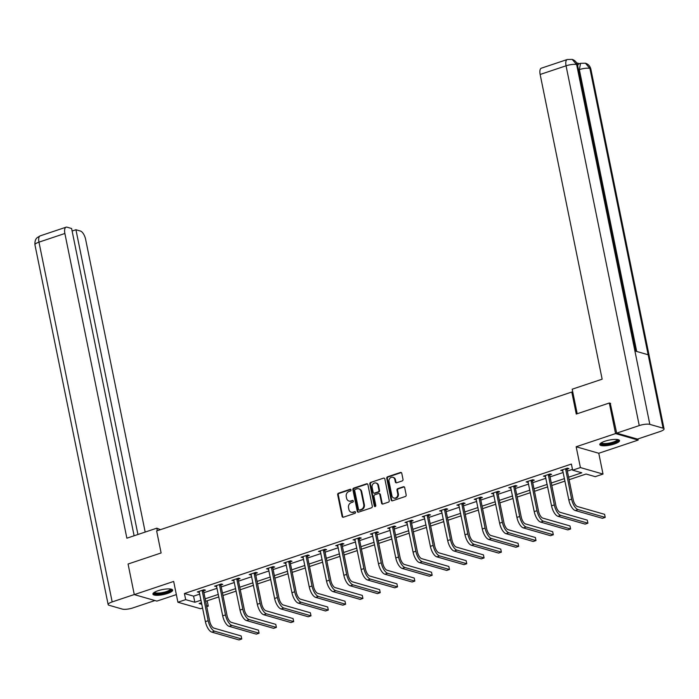 <?xml version="1.0" encoding="UTF-8"?>
<svg xmlns="http://www.w3.org/2000/svg" width="699" height="699" viewBox="0 0 699 699"><rect width="100%" height="100%" fill="white"/><g stroke="black" fill="none" stroke-linecap="round" stroke-linejoin="round"><path stroke-width="1.05" d="M351.038 489.903A0.891 0.769 -74 0 0 350.103 489.317L338.534 493.188A1.267 1.101 -74 0 0 337.687 494.752L342.091 516.378A1.267 1.101 -74 0 0 343.419 517.208L354.996 513.337A0.891 0.769 -74 0 0 354.655 511.659L353.152 512.157A4.054 3.53 -74 0 1 351.256 512.21A4.054 3.53 -74 0 1 348.888 509.484L348.521 507.684A4.054 3.53 -74 0 1 351.221 502.668L352.724 502.17A0.891 0.769 -74 0 0 352.375 500.484L350.881 500.991A4.054 3.53 -74 0 1 348.984 501.043A4.054 3.53 -74 0 1 346.617 498.308L346.25 496.508A4.054 3.53 -74 0 1 348.95 491.502L350.444 490.995A0.891 0.769 -74 0 0 351.038 489.903M350.802 489.466A0.891 0.769 -74 0 0 350.715 489.492L339.146 493.363A1.267 1.101 -74 0 0 338.299 494.927L342.702 516.552A1.267 1.101 -74 0 0 343.148 517.269M355.354 511.808A0.891 0.769 -74 0 0 355.258 511.834L353.152 512.157M353.074 500.641A0.891 0.769 -74 0 0 352.986 500.667L350.881 500.991M604.897 441.226A10.066 2.543 168.5 0 0 599.794 444.599A10.066 2.543 168.5 0 0 614.43 443.961A10.066 2.543 168.5 0 0 619.524 440.58A10.066 2.543 168.5 0 0 604.897 441.226M158.018 590.734A10.066 2.543 168.5 0 0 152.915 594.115A10.066 2.543 168.5 0 0 167.55 593.468A10.066 2.543 168.5 0 0 172.653 590.096A10.066 2.543 168.5 0 0 158.018 590.734M402.17 480.947A1.267 1.101 -74 0 0 403.008 479.374L401.776 473.31A1.267 1.101 -74 0 0 400.44 472.472L387.596 476.77A1.267 1.101 -74 0 0 386.748 478.343L391.152 499.96A1.267 1.101 -74 0 0 392.48 500.799L405.333 496.5A1.267 1.101 -74 0 0 406.171 494.936L404.686 487.605A1.267 1.101 -74 0 0 403.349 486.766L397.853 488.61A1.267 1.101 -74 0 0 397.006 490.174L397.748 493.809A3.39 2.953 -74 0 1 396.84 497.094A3.39 2.953 -74 0 1 393.895 498.038A3.39 2.953 -74 0 1 391.921 495.757L389.028 481.524A3.39 2.953 -74 0 1 389.928 478.238A3.39 2.953 -74 0 1 392.873 477.295A3.39 2.953 -74 0 1 394.848 479.575L395.337 481.943A1.267 1.101 -74 0 0 396.665 482.782L402.17 480.947M637.925 438.937L638.161 440.082L615.557 433.59L609.327 403L576.273 414.061L571.791 392.034L156.646 530.934L161.12 552.961L128.066 564.023L134.287 594.613L173.675 581.437L177.904 602.241L185.672 599.637L184.422 593.521L571.389 464.057L572.638 470.174L580.406 467.57L603.01 474.062L595.242 476.657L586.077 474.027L569.108 479.706M615.557 433.59L576.168 446.766L580.406 467.57M367.91 484.643A1.267 1.101 -74 0 0 366.573 483.804L353.729 488.103A1.267 1.101 -74 0 0 352.881 489.676L357.276 511.292A1.267 1.101 -74 0 0 358.613 512.131L371.466 507.832A1.267 1.101 -74 0 0 372.305 506.268L367.91 484.643M370.662 482.441L383.506 478.142A1.267 1.101 -74 0 1 384.843 478.981L389.238 500.598A1.267 1.101 -74 0 1 388.399 502.162L382.895 504.005A1.267 1.101 -74 0 1 381.567 503.166L379.784 494.403A1.267 1.101 -74 0 0 378.447 493.564L374.795 494.787A1.267 1.101 -74 0 0 373.956 496.351L375.809 505.473A0.891 0.769 -74 0 1 374.288 505.989L369.815 484.005A1.267 1.101 -74 0 1 370.662 482.441L383.506 478.142M609.327 403L610.629 403.375M134.287 594.613L156.891 601.105L176.349 594.596M572.831 392.331L571.791 392.034M184.422 593.521L193.588 596.151L199.792 594.08M203.907 592.7L217.092 588.287M221.216 586.907L234.401 582.494M238.525 581.122L251.71 576.71M255.825 575.329L269.019 570.917M273.134 569.536L286.319 565.124M290.443 563.752L303.628 559.34M307.752 557.959L320.937 553.547M325.061 552.166L338.246 547.754M342.361 546.373L355.555 541.961M359.67 540.589L372.855 536.177M376.979 534.796L390.164 530.384M394.288 529.003L407.473 524.591M411.589 523.21L424.782 518.807M428.898 517.426L442.083 513.014M446.207 511.633L459.392 507.221M463.516 505.84L476.701 501.428M480.825 500.056L494.01 495.643M498.125 494.263L511.319 489.85M515.434 488.47L528.619 484.058M532.743 482.677L545.928 478.273M550.052 476.893L563.237 472.48M567.352 471.1L572.481 469.387M203.671 590.786L205.471 590.183L203.942 589.746L197.284 591.974L199.407 592.21M220.98 584.993L222.78 584.39L221.251 583.953L214.593 586.181L216.716 586.417M238.28 579.209L240.08 578.606L238.56 578.16L231.902 580.388L234.025 580.633M255.589 573.416L257.389 572.813L255.86 572.376L249.211 574.604L251.325 574.84M272.898 567.623L274.698 567.02L273.169 566.583L266.511 568.811L268.634 569.047M290.207 561.83L292.007 561.236L290.478 560.79L283.82 563.018L285.943 563.263M307.508 556.046L309.316 555.443L307.787 555.006L301.129 557.234L303.252 557.47M324.817 550.253L326.616 549.65L325.087 549.213L318.438 551.441L320.561 551.677M342.126 544.46L343.925 543.857L342.396 543.42L335.738 545.648L337.862 545.884M359.435 538.676L361.234 538.073L359.705 537.627L353.047 539.855L355.171 540.1M376.744 532.883L378.543 532.28L377.014 531.843L370.356 534.071L372.48 534.307M394.044 527.09L395.844 526.487L394.323 526.05L387.665 528.278L389.789 528.514M411.353 521.297L413.153 520.703L411.624 520.257L404.974 522.485L407.089 522.73M428.662 515.513L430.462 514.91L428.933 514.473L422.275 516.701L424.398 516.937M445.971 509.72L447.771 509.117L446.242 508.68L439.584 510.908L441.707 511.144M463.271 503.927L465.071 503.324L463.551 502.887L456.893 505.115L459.016 505.351M480.58 498.142L482.38 497.539L480.851 497.094L474.202 499.322L476.325 499.567M497.889 492.349L499.689 491.746L498.16 491.31L491.502 493.538L493.625 493.774M515.198 486.556L516.998 485.954L515.469 485.517L508.811 487.745L510.934 487.981M532.498 480.763L534.307 480.161L532.778 479.724L526.12 481.952L528.243 482.196M549.807 474.979L551.607 474.376L550.087 473.939L543.429 476.159L545.552 476.403M567.116 469.186L568.916 468.583L567.387 468.147L560.738 470.375L562.852 470.61M576.168 446.766L598.772 453.258L638.161 440.082M598.772 453.258L603.01 474.062M207.192 600.799L208.276 606.129L206.747 606.645M202.623 608.016L200.508 608.724L177.904 602.241M568.602 477.216L581.804 472.804L572.638 470.174M185.672 599.637L194.838 602.267L201.032 600.196M205.157 598.816L218.341 594.403M222.457 593.032L235.65 588.619M239.766 587.239L252.951 582.826M257.075 581.446L270.26 577.033M274.384 575.653L287.569 571.249M291.684 569.868L304.878 565.456M308.993 564.076L322.178 559.663M326.302 558.283L339.487 553.87M343.611 552.498L356.796 548.086M360.92 546.705L374.105 542.293M378.22 540.912L391.414 536.5M395.529 535.119L408.714 530.716M412.838 529.335L426.023 524.923M430.147 523.542L443.332 519.13M447.447 517.749L460.641 513.337M464.756 511.965L477.941 507.553M482.065 506.172L495.25 501.76M499.374 500.379L512.559 495.967M516.683 494.586L529.868 490.182M533.984 488.802L547.177 484.39M551.293 483.009L564.477 478.597M201.539 602.687L199.11 603.499L201.862 604.286M206.537 605.631L208.276 606.129M564.984 481.087L551.799 485.499M547.684 486.88L534.49 491.292M530.375 492.664L517.181 497.076M513.066 498.457L499.881 502.869M495.757 504.25L482.572 508.662M478.448 510.043L465.263 514.447M461.148 515.827L447.954 520.239M443.839 521.62L430.654 526.032M426.53 527.413L413.345 531.825M409.221 533.197L396.036 537.61M391.921 538.99L378.727 543.403M374.612 544.783L361.427 549.196M357.303 550.576L344.118 554.98M339.994 556.36L326.809 560.773M322.685 562.153L309.5 566.566M305.384 567.946L292.191 572.359M288.075 573.73L274.89 578.143M270.766 579.523L257.582 583.936M253.457 585.316L240.273 589.729M236.157 591.109L222.964 595.513M218.848 596.894L205.663 601.306M193.588 596.151L194.838 602.267M198.813 592.411L198.63 591.52M216.122 586.618L215.939 585.736M233.431 580.834L233.248 579.943M250.731 575.041L250.557 574.15M268.04 569.248L267.857 568.357M285.349 563.455L285.166 562.573M302.658 557.671L302.475 556.78M319.959 551.878L319.784 550.987M337.267 546.085L337.093 545.203M354.576 540.301L354.393 539.41M371.885 534.508L371.702 533.617M389.194 528.715L389.011 527.824M406.495 522.922L406.32 522.039M423.804 517.138L423.62 516.246M441.113 511.345L440.929 510.453M458.422 505.552L458.238 504.669M475.722 499.768L475.547 498.876M493.031 493.975L492.856 493.083M510.34 488.182L510.156 487.29M527.649 482.389L527.465 481.506M544.958 476.604L544.774 475.713M562.258 470.811L562.083 469.92M348.984 501.043L349.587 501.218A4.054 3.53 -74 0 0 351.492 501.166M351.256 512.21L351.868 512.384A4.054 3.53 -74 0 0 353.764 512.332M367.464 483.926A1.267 1.101 -74 0 0 367.185 483.979L354.341 488.278A1.267 1.101 -74 0 0 353.493 489.85L357.888 511.467A1.267 1.101 -74 0 0 358.342 512.184M355.267 489.387A0.891 0.769 -74 0 0 354.673 490.48L358.535 509.457A0.891 0.769 -74 0 0 359.469 510.043L361.051 509.519A4.054 3.53 -74 0 0 363.751 504.512L361.112 491.537A4.054 3.53 -74 0 0 358.744 488.802A4.054 3.53 -74 0 0 356.848 488.854L355.267 489.387M359.05 510.06L359.662 510.235A0.891 0.769 -74 0 0 360.081 510.226L359.469 510.043M358.744 488.802L359.356 488.977A4.054 3.53 -74 0 1 361.724 491.712L364.362 504.687A4.054 3.53 -74 0 1 361.663 509.693L360.081 510.226M379.041 493.546L379.653 493.721A1.267 1.101 -74 0 1 380.396 494.577L382.178 503.341A1.267 1.101 -74 0 0 382.624 504.058M371.274 482.616A1.267 1.101 -74 0 0 370.426 484.18L374.9 506.163A0.891 0.769 -74 0 0 375.136 506.6M377.932 485.298A3.39 2.953 -74 0 0 375.948 483.018A3.39 2.953 -74 0 0 373.013 483.961A3.39 2.953 -74 0 0 372.104 487.247L373.126 492.262A1.267 1.101 -74 0 0 374.454 493.101L378.107 491.878A1.267 1.101 -74 0 0 378.954 490.314L377.932 485.298L378.543 485.473A3.39 2.953 -74 0 0 376.56 483.192L375.948 483.018M373.86 493.118L374.472 493.293A1.267 1.101 -74 0 0 375.066 493.276L374.454 493.101M378.543 485.473L379.557 490.488A1.267 1.101 -74 0 1 378.718 492.052L375.066 493.276M392.873 477.295L393.485 477.469A3.39 2.953 -74 0 1 395.459 479.75L395.949 482.127A1.267 1.101 -74 0 0 396.394 482.834M393.895 498.038L394.507 498.212A3.39 2.953 -74 0 0 397.451 497.277A3.39 2.953 -74 0 0 398.36 493.983L397.748 493.809M404.24 486.888A1.267 1.101 -74 0 0 403.961 486.941L398.465 488.784A1.267 1.101 -74 0 0 397.617 490.349L398.36 493.983M401.331 472.594A1.267 1.101 -74 0 0 401.051 472.655L388.207 476.954A1.267 1.101 -74 0 0 387.36 478.518L391.755 500.135A1.267 1.101 -74 0 0 392.209 500.851M199.084 591.371L205.392 621.638L208.171 620.703L202.142 590.349M203.811 589.79L203.61 591.214L209.691 621.149A6.457 2.726 71.5 0 0 213.999 628.139L241.146 635.933L241.775 638.991L214.619 631.197A9.681 4.089 -108.5 0 1 208.171 620.703M241.775 638.991L238.997 639.926L211.841 632.132A9.681 4.089 -108.5 0 1 205.392 621.638M203.61 591.214L202.081 590.777M170.975 589.1A8.711 2.202 -11.5 0 1 169.901 590.9A8.711 2.202 -11.5 0 1 159.914 593.766A8.711 2.202 -11.5 0 1 154.077 592.534M154.584 592.21A8.065 2.036 168.5 0 0 160.718 592.874A8.065 2.036 168.5 0 0 169.237 590.306A8.065 2.036 168.5 0 0 170.381 589.004M153.037 593.538A10.004 2.534 168.5 0 0 161.067 593.958A10.004 2.534 168.5 0 0 170.984 590.865A10.004 2.534 168.5 0 0 172.321 589.615M617.846 439.584A8.711 2.202 -11.5 0 1 616.78 441.384A8.711 2.202 -11.5 0 1 606.793 444.249A8.711 2.202 -11.5 0 1 600.948 443.017M601.463 442.703A8.065 2.036 168.5 0 0 607.588 443.358A8.065 2.036 168.5 0 0 616.107 440.789A8.065 2.036 168.5 0 0 617.252 439.488M599.917 444.022A10.004 2.534 168.5 0 0 607.947 444.45A10.004 2.534 168.5 0 0 617.864 441.349A10.004 2.534 168.5 0 0 619.192 440.099M160.438 529.659L156.821 528.173L126.868 538.195L64.876 233.483L38.969 242.151L112.172 601.926L134.269 594.534M157.336 530.698L156.821 528.173M145.182 532.07L85.645 239.451A7.741 3.277 71.5 0 0 80.49 231.054L75.938 229.744L137.939 534.49M112.172 601.926A7.942 2.01 168.5 0 0 108.144 604.591A7.942 2.01 168.5 0 0 109.105 605.29L122.36 609.1A7.942 2.01 168.5 0 0 132.941 607.894L154.925 600.537M134.112 535.775L71.604 228.503L67.052 227.192A7.741 3.277 71.5 0 0 66.082 227.192A7.741 3.277 71.5 0 0 64.876 233.483M72.111 231.028L75.938 229.744M577.191 413.756L572.193 389.203L602.145 379.181L540.152 74.47A7.741 3.277 -108.5 0 1 541.367 68.179L567.265 59.511A7.741 3.277 -108.5 0 0 566.059 65.802L540.152 74.47M663.098 428.181L648.156 354.76L634.902 350.95L649.834 424.372L663.098 428.181A7.942 2.01 168.5 0 1 664.05 428.88A7.942 2.01 168.5 0 1 660.031 431.545L637.453 439.094L616.684 433.135L610.244 403.262M649.834 424.372A7.942 2.01 168.5 0 0 639.253 425.577L616.684 433.135M579.497 63.679L576.623 62.849M577.689 65.907A7.741 3.277 -108.5 0 1 579.06 63.827L580.554 63.321L579.349 69.612L578.501 69.9M635.732 351.186L577.566 65.287A7.942 2.01 168.5 0 0 576.64 64.596L572.21 59.406L567.265 59.511M664.05 428.88L590.856 69.105A7.942 2.01 168.5 0 0 589.895 68.406L585.43 63.207L580.554 63.321M216.393 585.579L222.701 615.845L225.471 614.919L219.451 584.556M221.12 583.997L220.91 585.43L227 615.356A6.457 2.726 71.5 0 0 231.299 622.355L258.455 630.149L259.084 633.207L231.928 625.413A9.681 4.089 -108.5 0 1 225.471 614.919M259.084 633.207L256.306 634.133L229.15 626.339A9.681 4.089 -108.5 0 1 222.701 615.845M220.91 585.43L219.39 584.993M233.702 579.786L240.01 610.052L242.78 609.126L236.751 578.763M238.429 578.204L238.219 579.637L244.309 609.563A6.457 2.726 71.5 0 0 248.608 616.562L275.764 624.356L276.385 627.414L249.228 619.62A9.681 4.089 -108.5 0 1 242.78 609.126M276.385 627.414L273.615 628.34L246.459 620.546A9.681 4.089 -108.5 0 1 240.01 610.052M238.219 579.637L236.69 579.2M251.011 574.001L257.319 604.259L260.089 603.333L254.06 572.979M255.738 572.42L255.528 573.844L261.618 603.77A6.457 2.726 71.5 0 0 265.917 610.769L293.073 618.563L293.694 621.621L266.537 613.827A9.681 4.089 -108.5 0 1 260.089 603.333M293.694 621.621L290.924 622.547L263.768 614.753A9.681 4.089 -108.5 0 1 257.319 604.259M255.528 573.844L253.999 573.407M268.311 568.208L274.62 598.475L277.398 597.549L271.369 567.186M273.038 566.627L272.837 568.06L278.927 597.986A6.457 2.726 71.5 0 0 283.226 604.976L310.382 612.77L311.003 615.836L283.846 608.043A9.681 4.089 -108.5 0 1 277.398 597.549M311.003 615.836L308.224 616.763L281.068 608.969A9.681 4.089 -108.5 0 1 274.62 598.475M272.837 568.06L271.308 567.614M285.62 562.415L291.929 592.682L294.707 591.756L288.678 561.393M290.347 560.834L290.137 562.267L296.227 592.193A6.457 2.726 71.5 0 0 300.526 599.192L327.682 606.985L328.312 610.044L301.155 602.25A9.681 4.089 -108.5 0 1 294.707 591.756M328.312 610.044L325.533 610.97L298.377 603.176A9.681 4.089 -108.5 0 1 291.929 592.682M290.137 562.267L288.617 561.83M302.929 556.631L309.238 586.889L312.007 585.963L305.987 555.609M307.656 555.05L307.446 556.474L313.536 586.4A6.457 2.726 71.5 0 0 317.835 593.399L344.991 601.192L345.612 604.251L318.456 596.457A9.681 4.089 -108.5 0 1 312.007 585.963M345.612 604.251L342.842 605.177L315.686 597.383A9.681 4.089 -108.5 0 1 309.238 586.889M307.446 556.474L305.917 556.037M320.238 550.838L326.547 581.105L329.316 580.17L323.288 549.816M324.965 549.257L324.755 550.681L330.845 580.616A6.457 2.726 71.5 0 0 335.144 587.606L362.3 595.399L362.921 598.458L335.765 590.664A9.681 4.089 -108.5 0 1 329.316 580.17M362.921 598.458L360.151 599.393L332.995 591.599A9.681 4.089 -108.5 0 1 326.547 581.105M324.755 550.681L323.226 550.244M337.547 545.045L343.847 575.312L346.625 574.386L340.596 544.023M342.274 543.464L342.064 544.897L348.154 574.823A6.457 2.726 71.5 0 0 352.453 581.813L379.609 589.615L380.23 592.673L353.074 584.88A9.681 4.089 -108.5 0 1 346.625 574.386M380.23 592.673L377.46 593.6L350.304 585.806A9.681 4.089 -108.5 0 1 343.847 575.312M342.064 544.897L340.535 544.451M354.847 539.252L361.156 569.519L363.934 568.593L357.905 538.23M359.574 537.671L359.373 539.104L365.455 569.03A6.457 2.726 71.5 0 0 369.762 576.028L396.91 583.822L397.539 586.88L370.383 579.087A9.681 4.089 -108.5 0 1 363.934 568.593M397.539 586.88L394.76 587.807L367.604 580.013A9.681 4.089 -108.5 0 1 361.156 569.519M359.373 539.104L357.844 538.667M372.156 533.468L378.465 563.726L381.235 562.8L375.214 532.446M376.883 531.887L376.674 533.311L382.764 563.237A6.457 2.726 71.5 0 0 387.063 570.235L414.219 578.029L414.839 581.087L387.692 573.294A9.681 4.089 -108.5 0 1 381.235 562.8M414.839 581.087L412.069 582.014L384.913 574.22A9.681 4.089 -108.5 0 1 378.465 563.726M376.674 533.311L375.153 532.874M389.465 527.675L395.774 557.942L398.544 557.016L392.515 526.653M394.192 526.094L393.983 527.527L400.073 557.452A6.457 2.726 71.5 0 0 404.372 564.442L431.528 572.236L432.148 575.303L404.992 567.501A9.681 4.089 -108.5 0 1 398.544 557.016M432.148 575.303L429.378 576.229L402.222 568.436A9.681 4.089 -108.5 0 1 395.774 557.942M393.983 527.527L392.454 527.081M406.774 521.882L413.083 552.149L415.853 551.223L409.824 520.86M411.501 520.301L411.292 521.734L417.382 551.66A6.457 2.726 71.5 0 0 421.68 558.658L448.837 566.452L449.457 569.51L422.301 561.716A9.681 4.089 -108.5 0 1 415.853 551.223M449.457 569.51L446.687 570.436L419.531 562.643A9.681 4.089 -108.5 0 1 413.083 552.149M411.292 521.734L409.763 521.297M424.075 516.098L430.383 546.356L433.162 545.43L427.133 515.076M428.802 514.516L428.601 515.941L434.691 545.867A6.457 2.726 71.5 0 0 438.989 552.865L466.146 560.659L466.766 563.717L439.61 555.923A9.681 4.089 -108.5 0 1 433.162 545.43M466.766 563.717L463.987 564.643L436.831 556.85A9.681 4.089 -108.5 0 1 430.383 546.356M428.601 515.941L427.072 515.504M441.384 510.305L447.692 540.572L450.471 539.637L444.442 509.283M446.111 508.723L445.901 510.148L451.991 540.082A6.457 2.726 71.5 0 0 456.29 547.072L483.446 554.866L484.075 557.924L456.919 550.13A9.681 4.089 -108.5 0 1 450.471 539.637M484.075 557.924L481.296 558.859L454.14 551.065A9.681 4.089 -108.5 0 1 447.692 540.572M445.901 510.148L444.381 509.711M458.693 504.512L465.001 534.779L467.771 533.853L461.751 503.49M463.42 502.931L463.21 504.363L469.3 534.289A6.457 2.726 71.5 0 0 473.599 541.279L500.755 549.082L501.375 552.14L474.219 544.346A9.681 4.089 -108.5 0 1 467.771 533.853M501.375 552.14L498.605 553.066L471.449 545.272A9.681 4.089 -108.5 0 1 465.001 534.779M463.21 504.363L461.681 503.918M476.002 498.719L482.31 528.986L485.08 528.06L479.051 497.697M480.729 497.138L480.519 498.57L486.609 528.496A6.457 2.726 71.5 0 0 490.908 535.495L518.064 543.289L518.684 546.347L491.528 538.553A9.681 4.089 -108.5 0 1 485.08 528.06M518.684 546.347L515.914 547.273L488.758 539.479A9.681 4.089 -108.5 0 1 482.31 528.986M480.519 498.57L478.99 498.134M493.302 492.935L499.61 523.193L502.389 522.267L496.36 491.913M498.029 491.353L497.828 492.778L503.918 522.703A6.457 2.726 71.5 0 0 508.217 529.702L535.373 537.496L535.993 540.554L508.837 532.76A9.681 4.089 -108.5 0 1 502.389 522.267M535.993 540.554L533.215 541.48L506.067 533.687A9.681 4.089 -108.5 0 1 499.61 523.193M497.828 492.778L496.299 492.341M510.611 487.142L516.919 517.409L519.698 516.482L513.669 486.12M515.338 485.56L515.137 486.993L521.218 516.919A6.457 2.726 71.5 0 0 525.517 523.909L552.673 531.703L553.302 534.77L526.146 526.967A9.681 4.089 -108.5 0 1 519.698 516.482M553.302 534.77L550.524 535.696L523.368 527.902A9.681 4.089 -108.5 0 1 516.919 517.409M515.137 486.993L513.608 486.548M527.92 481.349L534.228 511.616L536.998 510.689L530.978 480.327M532.647 479.767L532.437 481.2L538.527 511.126A6.457 2.726 71.5 0 0 542.826 518.125L569.982 525.919L570.602 528.977L543.455 521.183A9.681 4.089 -108.5 0 1 536.998 510.689M570.602 528.977L567.833 529.903L540.677 522.109A9.681 4.089 -108.5 0 1 534.228 511.616M532.437 481.2L530.917 480.763M545.229 475.565L551.537 505.823L554.307 504.896L548.278 474.542M549.956 473.983L549.746 475.407L555.836 505.333A6.457 2.726 71.5 0 0 560.135 512.332L587.291 520.126L587.911 523.184L560.755 515.39A9.681 4.089 -108.5 0 1 554.307 504.896M587.911 523.184L585.142 524.11L557.985 516.316A9.681 4.089 -108.5 0 1 551.537 505.823M549.746 475.407L548.217 474.971M562.538 469.772L568.846 500.038L571.616 499.103L565.587 468.749M567.265 468.19L567.055 469.614L573.145 499.549A6.457 2.726 71.5 0 0 577.444 506.539L604.6 514.333L605.22 517.391L578.064 509.597A9.681 4.089 -108.5 0 1 571.616 499.103M605.22 517.391L602.451 518.326L575.294 510.532A9.681 4.089 -108.5 0 1 568.846 500.038M567.055 469.614L565.526 469.178M350.715 489.492L350.103 489.317M355.258 511.834L354.655 511.659M352.986 500.667L352.375 500.484M342.702 516.552L342.091 516.378M338.299 494.927L337.687 494.752M339.146 493.363L338.534 493.188M357.888 511.467L357.276 511.292M353.493 489.85L352.881 489.676M354.341 488.278L353.729 488.103M367.185 483.979L366.573 483.804M361.663 509.693L361.051 509.519M364.362 504.687L363.751 504.512M361.724 491.712L361.112 491.537M382.178 503.341L381.567 503.166M380.396 494.577L379.784 494.403M374.9 506.163L374.288 505.989M370.426 484.18L369.815 484.005M378.718 492.052L378.107 491.878M379.557 490.488L378.954 490.314M395.949 482.127L395.337 481.943M395.459 479.75L394.848 479.575M397.617 490.349L397.006 490.174M398.465 488.784L397.853 488.61M403.961 486.941L403.349 486.766M391.755 500.135L391.152 499.96M387.36 478.518L386.748 478.343M388.207 476.954L387.596 476.77M401.051 472.655L400.44 472.472M211.841 632.132L214.619 631.197M66.082 227.192L40.184 235.86A7.741 3.277 -108.5 0 0 38.969 242.151A7.942 2.01 168.5 0 0 34.95 244.816L108.144 604.591M639.253 425.577L566.059 65.802A7.942 2.01 168.5 0 1 576.64 64.596L634.902 350.95M636.693 351.466L579.349 69.612A7.942 2.01 168.5 0 1 589.895 68.406L648.156 354.76M229.15 626.339L231.928 625.413M246.459 620.546L249.228 619.62M263.768 614.753L266.537 613.827M281.068 608.969L283.846 608.043M298.377 603.176L301.155 602.25M315.686 597.383L318.456 596.457M332.995 591.599L335.765 590.664M350.304 585.806L353.074 584.88M367.604 580.013L370.383 579.087M384.913 574.22L387.692 573.294M402.222 568.436L404.992 567.501M419.531 562.643L422.301 561.716M436.831 556.85L439.61 555.923M454.14 551.065L456.919 550.13M471.449 545.272L474.219 544.346M488.758 539.479L491.528 538.553M506.067 533.687L508.837 532.76M523.368 527.902L526.146 526.967M540.677 522.109L543.455 521.183M557.985 516.316L560.755 515.39M575.294 510.532L578.064 509.597M40.184 235.86L37.274 237.581C37.169 237.791 34.566 239.189 34.95 244.816M572.21 59.406C575.024 60.341 576.806 62.298 577.566 65.287M585.43 63.198C588.278 64.116 590.078 66.09 590.856 69.105"/></g></svg>

